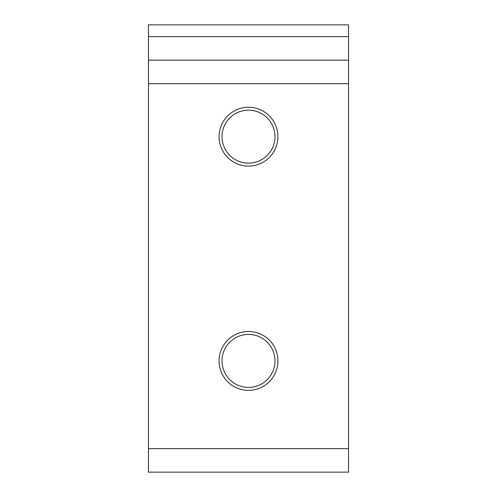 <?xml version="1.0" encoding="UTF-8"?>
<svg xmlns="http://www.w3.org/2000/svg" width="497" height="497" viewBox="0 0 497 497"><rect width="100%" height="100%" fill="white"/><g stroke="black" fill="none" stroke-linecap="round" stroke-linejoin="round"><path stroke-width="0.75" d="M248.5 166.104A29.429 29.429 0 0 1 219.071 136.675A29.429 29.429 0 0 1 248.5 107.246A29.429 29.429 0 0 1 277.929 136.675A29.429 29.429 0 0 1 248.5 166.104M248.5 110.191A26.484 26.484 0 0 0 222.016 136.675A26.484 26.484 0 0 0 248.5 163.159A26.484 26.484 0 0 0 274.984 136.675A26.484 26.484 0 0 0 248.5 110.191M248.5 390.344A29.429 29.429 0 0 1 219.071 360.915A29.429 29.429 0 0 1 248.5 331.487A29.429 29.429 0 0 1 277.929 360.915A29.429 29.429 0 0 1 248.5 390.344M248.5 334.431A26.484 26.484 0 0 0 222.016 360.915A26.484 26.484 0 0 0 248.5 387.399A26.484 26.484 0 0 0 274.984 360.915A26.484 26.484 0 0 0 248.5 334.431M348.552 472.15L148.448 472.15L148.448 448.611L348.552 448.611L348.552 472.15M348.552 36.623L348.552 24.85L148.448 24.85L148.448 36.623L348.552 36.623L348.552 60.162L148.448 60.162L148.448 36.623M348.552 60.162L348.552 448.611M348.552 83.707L148.448 83.707L148.448 448.611M148.448 83.707L148.448 60.162"/></g></svg>
